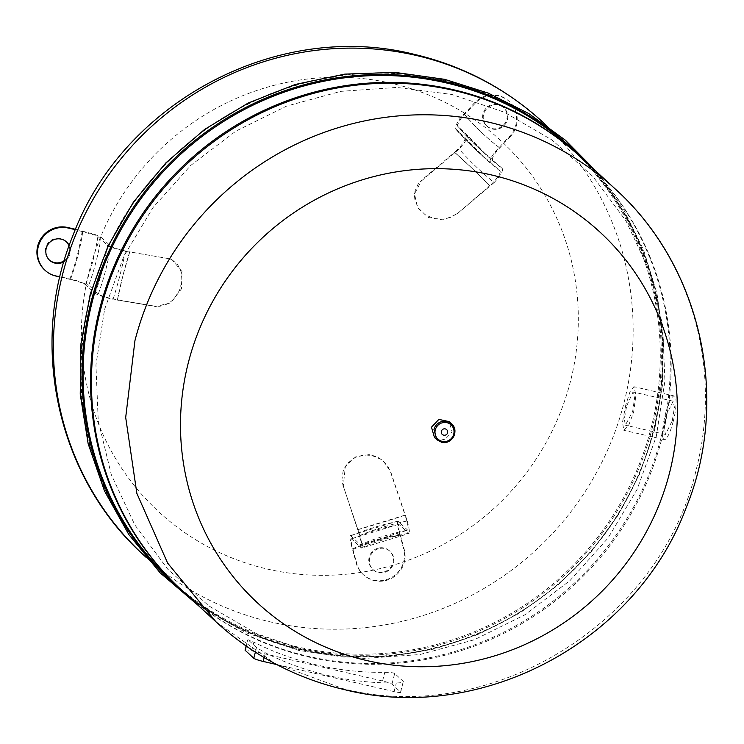 <?xml version="1.0" encoding="UTF-8"?>
<svg xmlns="http://www.w3.org/2000/svg" width="744" height="744" viewBox="0 0 744 744"><rect width="100%" height="100%" fill="white"/><g stroke="black" fill="none" stroke-linecap="round" stroke-linejoin="round"><path stroke-width="0.56" stroke-dasharray="3.72 2.79" d="M89.801 299.032A294.429 285.928 132.7 0 0 153.366 562.557A294.429 285.928 132.7 0 0 170.757 580.097A294.429 285.928 132.7 0 0 297.674 646.955A294.429 285.928 132.7 0 0 651 428.358A294.429 285.928 132.7 0 0 570.053 147.293A294.429 285.928 132.7 0 0 551.174 131.363A294.429 285.928 132.7 0 0 443.136 80.426A294.429 285.928 132.7 0 0 89.801 299.032M173.296 582.431A294.429 285.928 132.7 0 0 215.183 614.302A294.429 285.928 132.7 0 0 300.213 649.298A294.429 285.928 132.7 0 0 653.539 430.692A294.429 285.928 132.7 0 0 607.718 188.827A294.429 285.928 132.7 0 0 572.592 149.628M673.227 421.43A22.376 4.669 103 0 1 664.28 439.611A22.376 4.669 103 0 1 665.387 414.194A22.376 4.669 103 0 1 674.334 396.013A22.376 4.669 103 0 1 673.227 421.43M672.297 420.574L674.445 407.377L673.134 401.202L666.317 415.059L664.169 428.246L665.48 434.431L672.297 420.574M626.69 405.926L633.042 391.958L634.548 398.189L632.66 411.441L625.379 425.187L624.281 419.058L626.69 405.926M625.751 405.062L622.486 422.267L623.853 430.302L628.578 425.596L633.6 412.297L635.962 394.887L633.897 386.694L630.056 391.595L625.751 405.062M245.064 650.079A8.314 0.958 14.4 0 1 246.478 649.903A8.314 0.958 14.4 0 1 251.658 650.805L382.574 680.974A8.314 0.958 14.4 0 1 388.601 682.657A8.314 0.958 14.4 0 1 391.958 684.145L400.56 692.078L403.295 681.42L400.691 692.32A8.314 0.958 14.4 0 0 400.56 692.078M391.958 684.145L394.692 673.487L403.295 681.42C403.629 682.294 401.295 682.815 396.301 682.983A294.429 285.928 132.7 0 1 265.394 652.814L256.531 647.596L247.789 639.468L246.106 646.006M394.692 673.487C393.232 672.706 389.93 672.334 384.788 672.353A294.429 285.928 -47.3 0 1 253.871 642.184L247.929 639.663L246.273 646.118M400.691 692.32A8.314 0.958 14.4 0 1 399.268 692.497A8.314 0.958 14.4 0 1 394.097 691.595L276.712 664.55M446.651 429.632A3.246 3.153 -47.3 0 1 443.657 435.138M434.468 437.509L444.726 439.723L452.101 431.929L449.125 421.606M181.22 589.75A294.429 285.928 132.7 0 0 661.025 437.602A294.429 285.928 132.7 0 0 580.515 156.947M104.588 309.374L123.839 256.271L152.948 207.65L190.799 165.382L235.932 131.093L286.626 106.094L340.919 91.345L396.738 87.429L451.924 94.479L504.367 112.232L552.048 140.002L593.126 176.719L626.029 220.987L649.503 271.086L662.634 325.109L664.922 380.956L656.273 436.505L637.022 489.608L607.913 538.238L570.062 580.506L524.92 614.795L474.226 639.794L419.932 654.534L364.114 658.459L308.927 651.409L256.494 633.656L208.813 605.886L167.735 569.16L134.822 524.901L111.349 474.793L98.227 420.779L95.939 364.923L104.588 309.374M181.657 590.15A294.429 285.928 132.7 0 0 661.9 438.411A294.429 285.928 132.7 0 0 580.952 157.347M490.37 162.127L499.912 170.925A250.142 242.916 -47.3 0 1 484.623 157.979L475.091 149.181L455.272 128.545L455.105 126.694L459.82 118.621L474.542 102.774A24.952 24.236 132.7 0 1 508.97 101.184A24.952 24.236 132.7 0 1 509.566 136.273L494.806 152.176L491.459 157.086L490.138 160.165L490.37 162.127A250.142 242.916 -47.3 0 1 475.091 149.181A250.142 242.916 -47.3 0 1 472.003 146.28A250.142 242.916 -47.3 0 1 455.347 128.628L464.888 137.426C465.735 139.24 463.521 143.043 458.248 148.837L454.603 152.306L472.273 168.488L489.626 185.805L456.76 214.16L443.284 219.992L428.386 217.508L417.44 207.613L414.548 193.831L421.82 180.02L418.007 184.317L415.05 190.976L414.473 195.681L414.882 199.801L418.481 208.143L425.122 214.663L433.575 218.494L443.433 219.238L451.227 217.127L456.844 213.519M489.589 185.823L472.273 168.488L454.565 152.334L421.82 180.02M509.566 136.273L510.151 136.803A24.952 24.236 132.7 0 0 509.556 101.723A24.952 24.236 132.7 0 0 475.128 103.314L460.88 118.668L457.411 124.908L457.662 126.21L467.195 135.008L486.883 155.533A246.813 239.689 132.7 0 0 502.219 168.507A16.238 3.869 133.7 0 1 494.128 182.587C481.266 172.087 469.585 160.918 459.104 149.088L421.736 180.671M502.219 168.507L492.686 159.709A246.813 239.689 132.7 0 1 477.35 146.735L457.662 126.21A246.813 239.689 132.7 0 0 474.3 143.871A246.813 239.689 132.7 0 0 477.35 146.735L486.883 155.533A246.813 239.689 132.7 0 1 483.833 152.669A246.813 239.689 132.7 0 1 467.195 135.008C468.264 137.231 465.567 141.918 459.104 149.088M464.888 137.426L484.623 157.979A250.142 242.916 -47.3 0 1 481.535 155.078A250.142 242.916 -47.3 0 1 464.888 137.426M492.686 159.709L492.565 157.877L493.691 155.44L496.574 151.302L510.151 136.803M499.912 170.925A12.89 3.078 133.7 0 1 493.272 182.336A12.89 3.078 133.7 0 1 489.654 185.768L489.626 185.805M486.316 125.541A12.471 12.118 132.7 0 0 503.753 124.806A12.471 12.118 132.7 0 0 503.381 107.341A12.471 12.118 132.7 0 0 486.092 108.215A12.471 12.118 132.7 0 0 486.316 125.541M486.892 126.071A12.471 12.118 132.7 0 0 504.339 125.345A12.471 12.118 132.7 0 0 503.967 107.88A12.471 12.118 132.7 0 0 486.678 108.754A12.471 12.118 132.7 0 0 486.892 126.071M494.128 182.587L456.76 214.16M392.2 83.486A252.374 245.092 132.7 0 0 89.345 270.863A252.374 245.092 132.7 0 0 267.514 569.095A252.374 245.092 132.7 0 0 570.378 381.719A252.374 245.092 132.7 0 0 392.2 83.486M359.891 535.494C375.041 529.17 390.823 524.325 407.247 520.977L390.647 471.64L382.611 460.024L369.573 454.538L355.669 456.881L345.356 466.432L343.3 486.158L359.891 535.494A16.238 1.99 -107 0 1 361.724 548.003A16.238 1.99 -107 0 1 361.203 547.807L351.67 539L351.01 539.279L351.791 545.296L356.869 563.896A24.952 24.236 132.7 0 0 363.621 574.973A24.952 24.236 132.7 0 0 393.185 577.372A24.952 24.236 132.7 0 0 404.215 549.379L398.933 529.821L398.44 524.511L399.026 524.492L409.033 533.504L361.724 548.003M125.373 251.388C122.211 267.412 118.101 283.418 113.041 299.404A470.096 54.368 -165.6 0 1 155.468 306.519L170.776 302.864L181.452 288.867L182.038 271.625L172.264 259.935L167.8 258.503A470.096 54.368 -165.6 0 0 125.373 251.388A16.238 1.879 14.4 0 1 107.424 245.288L97.892 236.49L95.697 235.299L75.339 229.673M75.497 229.31L94.86 234.416L101.082 237.224A250.142 242.916 -47.3 0 1 96.106 261.497A250.142 242.916 -47.3 0 1 88.75 285.231L98.292 294.029C100.384 295.461 105.239 297.107 112.837 298.949L117.44 299.888L122.909 275.578L129.772 251.872L167.8 258.503M101.082 237.224L110.614 246.022A12.89 1.488 14.4 0 0 125.159 250.933A12.89 1.488 14.4 0 0 129.726 251.863L122.909 275.578L117.44 299.888L154.687 306.137L159.932 306.286L166.758 304.231L170.906 301.618L174.133 298.632L179.462 290.504L181.936 281.288L181.387 272.471L177.677 264.594L172.487 260.084L167.009 258.131M59.892 276.963L76.083 280.851L84.016 283.594L95.102 293.294C97.659 295.061 103.639 297.098 113.041 299.404M44.566 269.839A24.952 24.236 132.7 0 0 55.316 275.512L76.158 280.46L88.75 285.231M64.216 260.707A12.471 12.118 132.7 0 0 69.025 245.948M66.263 241.698A12.471 12.118 132.7 0 0 45.626 247.854A12.471 12.118 132.7 0 0 49.355 260.028M63.891 261.814A12.471 12.118 132.7 0 0 69.183 245.501M397.361 521.498L398.142 521.339L397.361 521.498L398.17 528.64L403.639 548.84A24.952 24.236 132.7 0 1 392.599 576.832A24.952 24.236 132.7 0 1 363.044 574.442A24.952 24.236 132.7 0 1 356.283 563.357L350.805 543.092L349.978 538.219L350.006 536.024L350.796 535.847A250.142 242.916 -47.3 0 1 374.139 527.422A250.142 242.916 -47.3 0 1 398.142 521.339L407.684 530.137C408.856 530.686 408.475 527.329 406.559 520.065L405.062 515.164L357.706 529.682L343.3 486.158M357.697 529.635L405.043 515.118L390.507 471.882L387.875 466.339L382.518 460.359L378.101 457.495L373.851 455.784L364.104 454.817L354.962 457.486L347.764 463.131L345.179 466.739L343.04 471.566L341.942 479.582L343.161 486.399M361.203 547.807A246.813 239.689 132.7 0 1 384.555 539.354A246.813 239.689 132.7 0 1 408.558 533.29C410.018 533.997 409.581 529.895 407.247 520.977M398.44 524.511L399.026 524.492A246.813 239.689 132.7 0 0 375.013 530.556A246.813 239.689 132.7 0 0 351.67 539L351.01 539.279M350.006 536.024L350.796 535.847L360.329 544.645A250.142 242.916 -47.3 0 1 383.681 536.219A250.142 242.916 -47.3 0 1 407.684 530.137L360.738 544.813A12.89 1.581 -107 0 0 359.203 534.573A12.89 1.581 -107 0 0 357.724 529.719L357.706 529.682M377.775 548.254A12.471 12.118 132.7 0 0 372.595 569.188A12.471 12.118 132.7 0 0 392.972 562.659A12.471 12.118 132.7 0 0 377.775 548.254M378.361 548.793A12.471 12.118 132.7 0 0 373.172 569.727A12.471 12.118 132.7 0 0 393.548 563.199A12.471 12.118 132.7 0 0 378.361 548.793M443.684 80.12A295.117 286.598 132.7 0 0 89.54 299.237A295.117 286.598 132.7 0 0 297.888 647.978A295.117 286.598 132.7 0 0 652.042 428.86A295.117 286.598 132.7 0 0 443.684 80.12M187.265 595.33A295.117 286.598 132.7 0 0 299.674 649.614A295.117 286.598 132.7 0 0 653.818 430.506A295.117 286.598 132.7 0 0 586.56 162.527M382.574 680.974L384.788 672.353M251.658 650.805L253.871 642.184M255.359 652.172L256.531 647.596M264.167 657.584L265.394 652.814M394.097 691.595L396.301 682.983M215.89 621.733L274.871 663.388L342.807 688.6C491.747 727.055 661.137 622.244 696.133 469.994A294.429 285.928 132.7 0 0 615.186 188.93M474.542 102.774L475.128 103.314M464.563 114.381A233.504 226.762 132.7 0 0 481.154 132.088A233.504 226.762 132.7 0 0 499.587 147.87M499.001 147.331A233.504 226.762 -47.3 0 1 480.568 131.558A233.504 226.762 -47.3 0 1 463.977 113.841M454.631 152.278A250.142 92.842 -130.6 0 1 472.273 168.488A250.142 92.842 -130.6 0 1 489.654 185.768M143.629 555.071A294.429 285.928 132.7 0 0 270.546 621.938A294.429 285.928 132.7 0 0 623.872 403.332A294.429 285.928 132.7 0 0 542.934 122.276M55.316 275.512L55.902 276.043M155.468 306.519L154.687 306.137M95.102 293.294A246.813 239.689 132.7 0 0 102.467 269.57A246.813 239.689 132.7 0 0 107.424 245.288M85.56 284.496A246.813 239.689 132.7 0 0 92.935 260.772A246.813 239.689 132.7 0 0 97.892 236.49M70.475 279.409A233.504 226.762 132.7 0 0 77.915 255.694A233.504 226.762 132.7 0 0 82.807 231.393M82.221 230.854A233.504 226.762 -47.3 0 1 77.339 255.155A233.504 226.762 -47.3 0 1 69.899 278.87M117.403 299.879A250.142 141.946 99.8 0 1 122.909 275.578A250.142 141.946 99.8 0 1 129.726 251.863M110.614 246.022A250.142 242.916 -47.3 0 1 105.639 270.295A250.142 242.916 -47.3 0 1 98.292 294.029M403.639 548.84L404.215 549.379M400.198 534.955A233.504 226.762 132.7 0 0 376.176 540.953A233.504 226.762 132.7 0 0 352.851 549.472M356.283 563.357L356.869 563.896M352.265 548.933A233.504 226.762 -47.3 0 1 375.59 540.414A233.504 226.762 -47.3 0 1 399.621 534.415M405.071 515.211A250.142 46.63 -18.4 0 1 381.319 522.734A250.142 46.63 -18.4 0 1 357.724 529.719M551.174 131.363C518.977 106.699 482.986 89.736 443.21 80.464C343.747 56.535 231.449 91.819 160.927 169.223C57.548 275.838 54.098 458.118 153.366 562.557M597.246 172.385L623.528 209.287L643.616 250.021L656.989 293.582L663.35 338.892L662.523 384.834L654.543 430.274L639.608 474.105L618.087 515.239L590.504 552.68L557.535 585.5L520 612.898L478.82 634.204L434.989 648.88L389.596 656.561L343.765 657.073L298.604 650.396L245.976 632.707L197.951 605.188M215.183 614.302C241.493 630.596 269.821 642.249 300.148 649.27C399.993 673.311 512.756 637.627 583.24 559.646C678.416 460.024 689.269 294.875 607.718 188.827M673.134 401.202L633.042 391.958M665.48 434.431L625.379 425.187M664.28 439.611L623.853 430.302M674.334 396.013L633.897 386.694M545.408 124.555L570.053 147.293M146.112 557.358L170.757 580.097M414.65 193.068L414.548 193.831M508.97 101.184L509.556 101.723M486.464 125.68L487.05 126.22M503.381 107.341L503.967 107.88M171.446 259.544L172.264 259.935M65.974 241.419L66.56 241.958M49.058 259.758L49.643 260.298M351.252 538.842L398.635 524.315M363.044 574.442L363.621 574.973M397.659 521.116L350.266 535.643M372.595 569.188L373.172 569.727M389.512 550.848L390.098 551.388"/><path stroke-width="1.12" d="M580.515 156.947A294.429 285.928 132.7 0 0 580.078 156.538L572.592 149.628A294.429 285.928 132.7 0 0 445.675 82.77A294.429 285.928 132.7 0 0 92.34 301.376A294.429 285.928 132.7 0 0 173.296 582.431L180.783 589.341A294.429 285.928 132.7 0 0 181.22 589.75M246.106 646.006L245.064 650.079A8.314 0.958 14.4 0 0 245.195 650.321L246.273 646.118M276.712 664.55L263.181 661.435A8.314 0.958 14.4 0 1 257.145 659.742A8.314 0.958 14.4 0 1 253.797 658.263L245.195 650.321M442.252 434.394A3.246 3.246 0 0 0 446.837 434.208A3.246 3.246 0 0 0 446.651 429.632A3.246 3.153 -47.3 0 0 445.256 428.888A3.246 3.153 132.7 0 0 442.252 434.394A3.246 3.153 132.7 0 0 443.657 435.138M441.648 442.252A10.816 10.5 132.7 0 0 451.599 423.894L449.125 421.606L438.867 419.393L431.492 427.186L434.468 437.509L436.933 439.788L441.592 442.243C451.729 445.21 459.718 430.543 451.599 423.894A10.816 10.5 132.7 0 0 433.966 429.465L436.933 439.788L441.62 442.252M491.3 174.905A252.374 245.092 -47.3 0 1 669.47 473.138A252.374 245.092 -47.3 0 1 366.615 660.514A252.374 245.092 -47.3 0 1 188.437 362.282A252.374 245.092 -47.3 0 1 491.3 174.905M580.078 156.538A294.429 285.928 132.7 0 0 99.835 308.276A294.429 285.928 132.7 0 0 180.783 589.341M100.71 309.086A294.429 285.928 132.7 0 0 181.657 590.15L215.89 621.733L167.642 563.115L136.859 493.384L125.69 417.458L134.943 340.668A294.429 285.928 132.7 0 1 488.269 122.062A294.429 285.928 132.7 0 1 615.186 188.93L580.952 157.347A294.429 285.928 132.7 0 0 100.71 309.086M59.892 276.963L55.902 276.043A24.952 24.236 132.7 0 1 45.142 270.379A24.952 24.236 132.7 0 1 40.585 240.721A24.952 24.236 132.7 0 1 68.225 228.036L75.339 229.673M75.497 229.31L67.648 227.497A24.952 24.236 132.7 0 0 39.999 240.191A24.952 24.236 132.7 0 0 44.566 269.839L45.142 270.379M69.025 245.948A12.471 12.118 132.7 0 0 66.263 241.698M69.183 245.501A12.471 12.118 132.7 0 0 46.212 248.384A12.471 12.118 132.7 0 0 63.891 261.814M49.355 260.028A12.471 12.118 132.7 0 0 64.216 260.707M586.56 162.527A295.117 286.598 132.7 0 0 445.47 81.766A295.117 286.598 132.7 0 0 91.317 300.883A295.117 286.598 132.7 0 0 187.265 595.33M253.797 658.263L255.359 652.172M263.181 661.435L264.167 657.584M453.728 434.152A9.728 9.449 132.7 0 0 446.856 422.648C441.08 421.904 437.193 424.312 435.184 429.874C434.273 435.686 436.561 439.518 442.057 441.378A9.728 9.449 132.7 0 0 453.728 434.152M143.629 555.071L143.657 555.089C57.232 477.434 28.151 344.686 72.717 236.099C122.379 102.598 276.852 19.79 413.971 54.275C462.935 65.77 505.92 88.434 542.925 122.267L542.953 122.286A294.429 285.928 132.7 0 0 542.925 122.267A294.429 285.928 132.7 0 0 416.008 55.4A294.429 285.928 132.7 0 0 62.682 274.006A294.429 285.928 132.7 0 0 143.629 555.071L146.112 557.358M67.648 227.497L68.225 228.036M197.951 605.188L160.211 572.899L128.749 534.443L104.495 490.956L88.155 443.74L80.231 394.199L80.947 343.784L90.266 294.01L107.927 246.338L133.399 202.173L165.921 162.834L204.535 129.475L248.096 103.091L295.331 84.453L344.835 74.112L395.138 72.4L444.754 79.348L488.166 93.084L528.705 113.525L565.366 140.179L597.246 172.385M215.89 621.733C252.895 655.566 295.88 678.23 344.844 689.725C481.963 724.21 636.436 641.402 686.098 507.901C730.664 399.314 701.583 266.566 615.186 188.93M542.953 122.286L545.408 124.555"/></g></svg>
